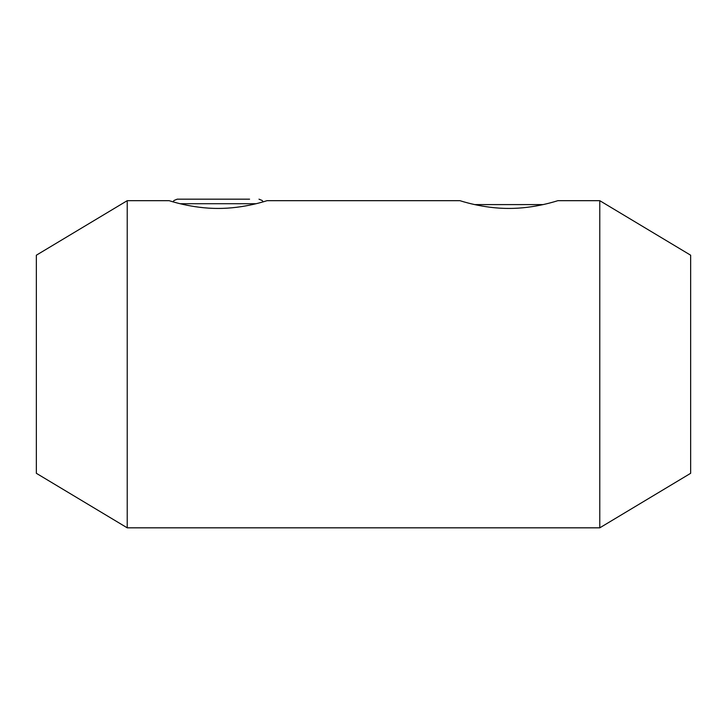 <?xml version="1.0" encoding="UTF-8"?>
<svg xmlns="http://www.w3.org/2000/svg" width="727" height="727" viewBox="0 0 727 727"><rect width="100%" height="100%" fill="white"/><g stroke="black" fill="none" stroke-linecap="round" stroke-linejoin="round"><path stroke-width="1.09" d="M218.1 208.422C244.454 208.576 267.6 200.416 267.073 200.679C267.6 200.416 244.454 208.585 218.1 208.422C191.728 208.576 168.591 200.416 169.127 200.679C168.591 200.416 191.792 208.585 218.1 208.422M508.9 208.422C535.254 208.576 558.4 200.416 557.873 200.679C558.4 200.416 535.254 208.585 508.9 208.422C482.528 208.576 459.391 200.416 459.927 200.679C459.391 200.416 482.592 208.585 508.9 208.422M127.225 527.829L36.35 473.304L36.35 255.204L127.225 200.679L127.225 527.829L599.775 527.829L599.775 200.679L557.873 200.679M599.775 527.829L690.65 473.304L690.65 255.204L599.775 200.679M173.062 201.852L173.971 200.525L177.206 199.171L249.579 199.171M474.676 204.596L543.124 204.596M256.095 203.714L180.105 203.714M459.927 200.679L267.073 200.679M169.127 200.679L127.225 200.679M263.138 201.852L262.229 200.525L258.994 199.171"/></g></svg>
